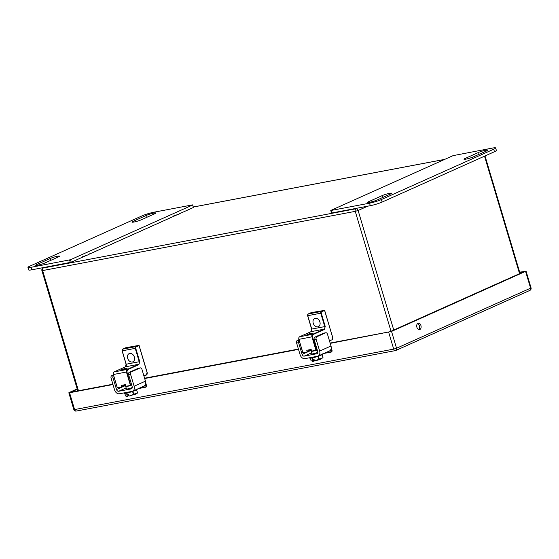 <?xml version="1.0" encoding="UTF-8"?>
<svg xmlns="http://www.w3.org/2000/svg" width="559" height="559" viewBox="0 0 559 559"><rect width="100%" height="100%" fill="white"/><g stroke="black" fill="none" stroke-linecap="round" stroke-linejoin="round"><path stroke-width="0.84" d="M180.187 212.986L179.194 214.041L173.507 215.984M89.251 253.737L88.259 254.792L82.578 256.728M141.308 219.778A5.492 0.643 163.4 0 1 135.551 221.678A5.492 0.643 163.4 0 1 131.98 222.119A5.492 0.643 163.4 0 1 133.175 221.322L146.549 215.327A5.492 0.643 163.4 0 1 152.307 213.433A5.492 0.643 163.4 0 1 155.877 212.993A5.492 0.643 163.4 0 1 154.682 213.79L141.308 219.778M58.402 256.937L45.034 262.926A5.492 0.643 163.4 0 1 39.277 264.826A5.492 0.643 163.4 0 1 35.699 265.266A5.492 0.643 163.4 0 1 36.894 264.47L50.268 258.475A5.492 0.643 163.4 0 1 56.026 256.574A5.492 0.643 163.4 0 1 59.596 256.134A5.492 0.643 163.4 0 1 58.402 256.937M193.428 207.48L192.582 204.88L154.046 212.182A8.783 1.027 -16.6 0 0 142.189 215.809L29.858 266.147A8.783 1.027 -16.6 0 0 27.95 267.426A8.783 1.027 -16.6 0 0 31.024 267.314L70.511 259.718L192.68 204.971L193.428 207.48L179.488 213.727M177.489 214.621L88.56 254.478M86.561 255.372L71.259 262.227L70.511 259.718M27.95 267.426L28.698 269.934A8.783 1.027 -16.6 0 0 31.772 269.822L71.259 262.227M382.272 195.58A5.492 0.643 163.4 0 1 388.03 193.68A5.492 0.643 163.4 0 1 391.607 193.239A5.492 0.643 163.4 0 1 390.413 194.036L377.039 200.031A5.492 0.643 163.4 0 1 371.281 201.932A5.492 0.643 163.4 0 1 367.71 202.372A5.492 0.643 163.4 0 1 368.905 201.568L382.272 195.58L382.831 197.439M465.186 158.428L478.553 152.432A5.492 0.643 163.4 0 1 484.311 150.532A5.492 0.643 163.4 0 1 487.888 150.091A5.492 0.643 163.4 0 1 486.693 150.888L473.319 156.883A5.492 0.643 163.4 0 1 467.562 158.784A5.492 0.643 163.4 0 1 463.991 159.224A5.492 0.643 163.4 0 1 465.186 158.428L465.423 159.238M331.005 210.477L369.541 203.183A8.783 1.027 -16.6 0 0 381.399 199.549L493.723 149.211A8.783 1.027 -16.6 0 0 495.637 147.939A8.783 1.027 -16.6 0 0 492.563 148.051L453.076 155.64L330.907 210.387L331.753 212.993L370.289 205.691A8.783 1.027 -16.6 0 0 382.146 202.058L494.47 151.72A8.783 1.027 -16.6 0 0 496.385 150.448L495.637 147.939M307.716 315.688L311.74 329.062L307.75 315.681A1.404 0.922 79.3 0 1 308.205 313.962L311.118 312.656M310.818 349.864A8.238 0.964 -16.6 0 0 307.108 351.422M306.996 352.289L302.943 352.757L298.827 339.348L298.841 338.069M298.918 339.348L302.824 352.764L307.268 351.939L306.765 350.269L311.146 349.438L311.649 351.108L316.212 350.542M307.003 334.666C309.728 333.464 311.622 332.968 312.698 333.178C309.84 334.422 307.925 334.925 306.968 334.694L311.37 333.702M306.87 334.792L311.258 333.723M311.272 312.607L308.163 313.976L321.229 311.496L324.451 310.224M324.562 310.385L311.202 312.621L324.66 310.385L332.591 337.315M311.649 351.108L316.443 350.151L312.439 336.735L298.946 339.348A2.11 1.384 -100.7 0 1 299.631 336.763L299.533 336.818M316.282 350.528L312.544 351.241M319.888 321.935A4.5 3.354 65.9 0 1 318.399 326.673A4.5 3.354 65.9 0 1 313.501 323.94A4.5 3.354 65.9 0 1 314.717 318.462A4.5 3.354 65.9 0 1 319.888 321.935M316.834 336.756A2.11 1.384 79.3 0 0 316.149 339.334L314.2 339.704A2.11 1.384 -100.7 0 1 314.885 337.119L316.834 336.756L325.618 332.815L323.661 333.185A2.11 1.384 -100.7 0 1 323.871 333.122A2.11 1.384 -100.7 0 1 324.08 333.108M314.885 337.119L323.661 333.185M314.2 339.704L317.701 351.443A2.11 1.572 -114.1 0 1 316.995 353.665A2.11 1.572 -114.1 0 1 316.736 353.749L317.233 353.526M299.072 340.186A2.11 1.384 79.3 0 0 298.576 342.667L302.077 354.406A2.11 1.572 -114.1 0 0 304.236 356.118L316.736 353.749M311.929 353.609A3.689 0.433 -16.6 0 0 311.663 353.875A3.689 0.433 -16.6 0 0 313.969 353.602A3.689 0.433 -16.6 0 0 317.798 352.359M298.576 342.667L296.619 343.037A2.11 1.384 -100.7 0 1 297.304 340.452L298.932 339.718M296.619 343.037L300.12 354.776A4.745 3.536 -114.1 0 0 304.983 358.626L317.484 356.258A4.745 3.536 -114.1 0 0 318.078 356.069A4.745 3.536 -114.1 0 0 319.65 351.073L330.998 345.993A4.745 3.536 65.9 0 1 329.419 350.989L318.078 356.069M325.618 332.815A2.11 1.384 79.3 0 1 325.82 332.752A2.11 1.384 79.3 0 1 327.497 334.247L330.998 345.993M316.149 339.334L319.65 351.073M329.635 350.877L329.139 351.115M329.677 351.01L331.941 349.997M309.819 357.949L313.292 357.704L318.371 356.251L322.417 354.196M322.913 357.704L314.521 360.96L320.076 359.5L322.913 357.704M314.521 360.96L313.99 359.192L312.327 359.507L312.851 361.282L312.202 361.407L313.326 361.352M314.207 359.912L313.585 360.192L313.389 361.338L311.097 360.807L310.322 358.193L311.063 360.751M313.389 361.338L312.851 361.282M322.068 354.713L322.983 357.529M311.726 333.653L307.681 334.827M122.183 350.835L126.201 364.209L122.211 350.828A1.404 0.922 79.3 0 1 122.673 349.109L125.586 347.803M125.279 385.011A8.238 0.964 -16.6 0 0 121.576 386.569M121.464 387.436L117.411 387.911L113.288 374.495L113.302 373.223M113.379 374.502L117.292 387.911L121.729 387.087L121.233 385.417L125.614 384.585L126.11 386.262L130.673 385.696M121.464 369.813C124.189 368.612 126.089 368.115 127.166 368.325C124.301 369.569 122.393 370.072 121.436 369.841L125.838 368.849M121.331 369.939L125.726 368.87M126.11 386.262L130.429 385.444L126.432 372.028L113.414 374.495A2.11 1.384 -100.7 0 1 114.099 371.91L125.516 366.795A2.11 1.384 79.3 0 0 126.201 364.209L139.226 361.743L135.236 348.362L122.211 350.828L122.631 349.123L135.69 346.643L138.912 345.371L125.698 347.754L122.561 349.172M130.743 385.682L126.907 371.882L126.432 372.028A2.11 1.384 -100.7 0 1 127.117 369.443L113.994 371.966M130.827 385.64L127.012 386.388M134.356 357.082A4.5 3.354 65.9 0 1 132.86 361.82A4.5 3.354 65.9 0 1 127.962 359.088A4.5 3.354 65.9 0 1 129.185 353.609A4.5 3.354 65.9 0 1 134.356 357.082M131.302 371.903A2.11 1.384 79.3 0 0 130.617 374.481L128.661 374.851A2.11 1.384 -100.7 0 1 129.346 372.273L131.302 371.903L140.078 367.969L138.129 368.339A2.11 1.384 -100.7 0 1 138.332 368.269A2.11 1.384 -100.7 0 1 138.548 368.255M129.346 372.273L138.129 368.339M128.661 374.851L132.162 386.597A2.11 1.572 -114.1 0 1 131.463 388.812A2.11 1.572 -114.1 0 1 131.197 388.896L131.7 388.673M113.54 375.341A2.11 1.384 79.3 0 0 113.037 377.814L116.538 389.553A2.11 1.572 -114.1 0 0 118.704 391.265L131.197 388.896M126.397 388.757A3.689 0.433 -16.6 0 0 126.124 389.022A3.689 0.433 -16.6 0 0 128.437 388.75A3.689 0.433 -16.6 0 0 132.266 387.506M113.037 377.814L111.087 378.184A2.11 1.384 -100.7 0 1 111.772 375.599L113.4 374.872M111.087 378.184L114.588 389.923A4.745 3.536 -114.1 0 0 119.451 393.774L131.945 391.405A4.745 3.536 -114.1 0 0 132.539 391.223A4.745 3.536 -114.1 0 0 134.118 386.227L145.466 381.14A4.745 3.536 65.9 0 1 143.887 386.136L132.539 391.223M140.078 367.969A2.11 1.384 79.3 0 1 140.288 367.899A2.11 1.384 79.3 0 1 141.965 369.401L145.466 381.14M130.617 374.481L134.118 386.227M144.103 386.024L143.607 386.262M144.145 386.157L146.395 385.151M124.287 393.103L127.759 392.858L132.832 391.398L136.878 389.344M134.544 394.647C136.738 393.669 137.682 393.075 137.374 392.851L128.989 396.114L136.459 393.718M128.989 396.114L128.458 394.34L126.788 394.654L127.319 396.429L126.669 396.555L127.787 396.499M128.025 395.353A4.675 0.545 -16.6 0 1 128.675 395.073L128.053 395.339L127.857 396.492L125.565 395.961L124.783 393.34M127.857 396.492L127.319 396.429M136.536 389.861L137.444 392.677M126.187 368.8L122.148 369.974M323.961 353.435L331.326 352.037A1.754 1.307 -114.1 0 0 331.403 352.009A1.754 1.307 -114.1 0 0 331.983 350.151L331.424 348.264A1.754 1.307 -114.1 0 0 331.242 347.824M77.184 388.938L69.288 392.474L68.827 392.781L69.568 392.753L112.981 384.529M144.683 378.527L298.513 349.382M330.215 343.373L391.538 331.424L525.579 271.36L519.653 272.149M138.422 388.582L145.822 387.184A1.754 1.307 -114.1 0 0 145.857 387.17A1.754 1.307 -114.1 0 0 146.437 385.305L145.878 383.425A1.754 1.307 -114.1 0 0 145.71 383.006M77.289 389.295L70.839 392.18L112.883 384.215M144.592 378.212L298.422 349.068M330.124 343.065L389.972 331.725L524.028 271.653L519.744 272.464M325.24 352.862L331.857 351.611M139.708 388.009L146.318 386.758M419.844 329.531A3.298 2.166 -100.7 0 1 419.523 329.635A3.298 2.166 -100.7 0 1 416.783 326.798A3.298 2.166 -100.7 0 1 418.293 323.158A3.298 2.166 -100.7 0 1 420.983 325.743A3.298 2.166 -100.7 0 1 419.844 329.531M417.559 323.535A3.298 2.166 -100.7 0 1 419.474 326.288A3.298 2.166 -100.7 0 1 418.698 329.558M146.549 215.327L147.101 217.185M133.419 222.133L133.175 221.322M36.894 264.47L37.139 265.28M50.82 260.333L50.268 258.475M31.024 267.314L31.772 269.822M70.308 262.52L69.561 260.012M369.143 202.386L368.905 201.568M479.112 154.291L478.553 152.432M382.146 202.058L381.399 199.549M369.541 203.183L370.289 205.691M493.723 149.211L494.47 151.72M308.044 314.347L307.75 315.681L320.768 313.215A1.404 0.922 -100.7 0 1 321.229 311.496L321.586 311.782L324.583 310.434L332.689 337.315C332.864 338.719 332.605 339.579 331.92 339.886L329.419 340.69M311.691 329.013L311.817 330.516M316.366 350.493L317.288 350.081L315.968 350.29L311.964 336.881A2.11 1.384 -100.7 0 1 312.656 334.296L299.631 336.763L311.056 331.648L311.615 329.069L307.625 315.688L308.093 314.025M307.038 352.289L302.824 352.764L298.827 339.348C298.653 337.943 298.904 337.084 299.589 336.777L310.972 331.683M312.439 336.735L313.012 334.582L312.656 334.296L324.073 329.181L311.056 331.648A2.11 1.384 79.3 0 0 311.74 329.062L324.758 326.596L320.768 313.215L321.586 311.782M332.675 338.593A2.11 1.384 -100.7 0 1 331.976 339.851M325.233 326.449L324.758 326.596A2.11 1.384 -100.7 0 1 324.073 329.181L324.43 329.461L325.233 326.449L321.243 313.068M332.612 337.363L332.039 339.516M313.012 334.582L324.43 329.461M316.443 350.151L317.212 349.801M304.236 356.118L311.684 352.778M302.077 354.406L306.632 352.366M307.268 352.079L310.979 350.416M297.304 340.452L299.051 340.124M320.44 355.014A6.96 0.811 -16.6 0 0 321.753 354.427M309.469 357.774A6.96 0.811 -16.6 0 0 315.926 356.551M322.711 353.833C323.444 354.217 321.285 355.251 316.247 356.928C308.875 358.892 310.189 358.005 309.735 358.137L309.372 357.795A6.96 0.811 -16.6 0 0 317.198 356.314M318.49 355.887A6.96 0.811 -16.6 0 0 322.606 354.043M322.969 357.494L322.131 354.672M319.308 359.206L318.42 356.237M318.106 356.342L318.993 359.311M312.956 359.472L312.481 357.886M312.222 357.942L312.698 359.521M313.452 360.569L314.298 360.213L313.452 360.576M314.214 359.926A4.675 0.545 -16.6 0 0 313.557 360.206M122.512 349.494L122.093 350.835L126.082 364.216L125.433 366.83M126.159 364.168L126.285 365.663M121.506 387.436L117.292 387.911L113.288 374.495C113.114 373.091 113.372 372.231 114.057 371.924L125.516 366.795L138.541 364.328L127.117 369.443L127.48 369.73L138.898 364.615L138.541 364.328A2.11 1.384 -100.7 0 0 139.226 361.743L139.701 361.596L135.711 348.215L135.236 348.362A1.404 0.922 -100.7 0 1 135.69 346.643L136.054 346.929L139.044 345.588L147.059 372.462M125.74 347.754L139.121 345.532L147.15 372.462C147.324 373.866 147.073 374.726 146.388 375.033L143.963 376.116M147.136 373.74A2.11 1.384 -100.7 0 1 146.444 374.998M147.073 372.511L146.388 375.033L143.963 376.123M146.507 374.663L143.88 375.844M126.907 371.882L127.48 369.73M138.898 364.615L139.701 361.596M135.711 348.215L136.054 346.929M130.904 385.298L131.672 384.955M118.704 391.265L126.152 387.925M116.538 389.553L121.1 387.513M121.729 387.226L125.447 385.563M111.772 375.599L113.519 375.271M134.901 390.161A6.96 0.811 -16.6 0 0 136.214 389.574M123.937 392.921A6.96 0.811 -16.6 0 0 130.394 391.698M123.832 392.942L123.839 392.956A6.96 0.811 -16.6 0 0 131.665 391.461M132.958 391.034A6.96 0.811 -16.6 0 0 137.074 389.19M136.613 389.812L137.451 392.635L136.599 389.826M133.769 394.354L132.888 391.384M132.567 391.489L133.454 394.465M127.424 394.619L126.949 393.033M126.69 393.089L127.159 394.668M127.913 395.716L128.766 395.36L127.913 395.723M69.568 392.753L74.578 409.565L393.704 349.109L388.687 332.298M391.538 331.424L396.548 348.243L530.589 288.171L525.579 271.36M76.457 410.998A2.11 1.384 -100.7 0 1 76.255 411.061L395.381 350.605A2.11 2.11 0 0 0 395.849 350.458A2.11 1.572 65.9 0 0 396.548 348.243L393.704 349.109A2.11 1.384 79.3 0 0 395.381 350.605A2.11 1.384 79.3 0 0 395.583 350.542A2.11 1.572 65.9 0 0 395.849 350.458L529.89 290.394A2.11 2.11 0 0 0 531.05 287.864L530.589 288.171A2.11 1.572 65.9 0 1 529.89 290.394M74.578 409.565L73.837 409.593A2.11 2.11 0 0 0 76.255 411.061A2.11 1.384 -100.7 0 1 74.578 409.565M519.549 273.658L484.527 156.178M367.689 206.18L358.102 210.477L393.746 330.034M391.007 331.263L355.258 211.351L42.645 270.57L78.463 390.734M44.72 267.363L43.329 267.992L355.943 208.766L357.334 208.144M444.65 159.42L193.47 207.005M41.904 270.598L42.645 270.57A2.11 1.384 -100.7 0 1 43.329 267.992A2.11 1.572 65.9 0 0 43.064 268.075A2.11 2.11 0 0 0 41.904 270.598L77.764 390.874M355.258 211.351L358.102 210.477A2.11 1.572 65.9 0 0 355.943 208.766A2.11 1.384 79.3 0 0 355.258 211.351M331.501 213L330.753 210.491M325.82 332.752L323.871 333.122M322.145 354.665L322.983 357.481M310.713 349.522L312.034 353.952M140.288 367.899L138.332 368.269M123.839 392.956L124.203 393.284C124.657 393.152 123.343 394.039 130.708 392.076C135.753 390.399 137.905 389.364 137.179 388.98M124.769 393.347L125.53 395.898M125.181 384.669L126.502 389.099M68.827 392.781L73.837 409.593M526.04 271.052L531.05 287.864M43.064 268.075L44.58 267.391M520.038 273.442L485.016 155.961M193.456 206.977L444.747 159.371"/></g></svg>
